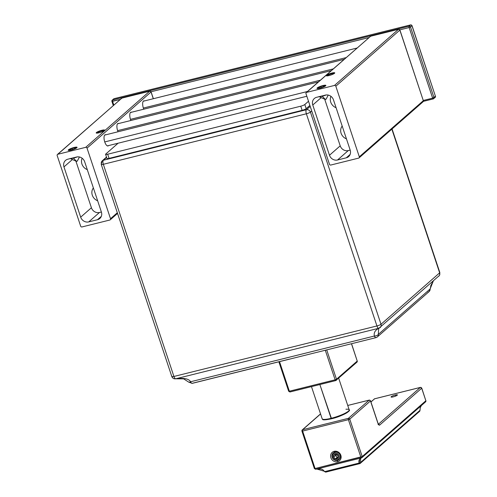 <?xml version="1.0" encoding="UTF-8"?>
<svg xmlns="http://www.w3.org/2000/svg" width="497" height="497" viewBox="0 0 497 497"><rect width="100%" height="100%" fill="white"/><g stroke="black" fill="none" stroke-linecap="round" stroke-linejoin="round"><path stroke-width="0.75" d="M109.868 220.009A1.112 1.006 -131.2 0 0 110.514 218.723L87.031 148.125A1.112 1.006 -131.2 0 0 85.689 147.336L57.826 154.269A1.112 1.006 -131.2 0 0 57.174 155.555L80.657 226.154A1.112 1.006 -131.2 0 0 81.999 226.943L109.868 220.009L81.999 226.943A1.112 1.006 48.8 0 1 80.657 226.154L57.174 155.555A1.112 1.006 48.8 0 1 57.826 154.269L85.689 147.336A1.112 1.006 48.8 0 1 87.031 148.125L110.514 218.723A1.112 1.006 48.8 0 1 109.868 220.009M76.625 157.009L67.865 159.189A6.672 6.032 48.8 0 0 63.964 166.905L80.682 217.158L91.411 207.746L80.682 217.158A6.672 6.032 48.8 0 0 88.727 221.898L97.487 219.717L101.32 216.357L97.487 219.717A6.672 6.032 48.8 0 0 101.382 212.008L84.664 161.755A6.672 6.032 48.8 0 0 76.625 157.009L67.865 159.189A6.672 6.032 48.8 0 0 65.467 160.463A6.672 6.032 48.8 0 0 63.964 166.905L80.682 217.158A6.672 6.032 48.8 0 0 88.727 221.898L99.456 212.492L88.727 221.898L97.487 219.717A6.672 6.032 48.8 0 0 99.878 218.45A6.672 6.032 48.8 0 0 101.382 212.008L84.664 161.755A6.672 6.032 48.8 0 0 76.625 157.009M72.345 159.562L63.964 166.905L72.345 159.562M75.96 161.295L91.411 207.746A6.672 6.032 -131.2 0 0 99.456 212.492L101.382 212.014L99.456 212.492A6.672 6.032 -131.2 0 1 91.411 207.746L75.96 161.295M93.38 187.953A8.343 7.542 -131.2 0 0 97.648 200.769A8.343 7.542 -131.2 0 1 93.38 187.953M87.286 169.62A8.343 7.542 48.8 0 1 82.148 158.251A8.343 7.542 48.8 0 0 87.286 169.62M117.329 212.753L110.514 218.723L117.329 212.753M153.374 98.717L151.1 91.889L153.287 98.735L151.038 91.988L87.031 148.125L151.038 91.988A1.112 1.006 -131.2 0 0 149.703 91.2L85.689 147.336L149.703 91.2A1.112 1.006 48.8 0 1 151.038 91.988L150.976 91.839M105.867 134.793A5.784 2.243 76 0 0 104.817 134.942A5.784 2.243 76 0 0 104.755 141.974A5.784 2.243 76 0 0 108.408 145.739A5.784 2.243 76 0 0 108.551 145.59M118.74 123.505A5.784 2.243 76 0 0 117.69 123.654A5.784 2.243 76 0 0 118.037 131.767M131.612 112.216A5.784 2.243 76 0 0 130.562 112.365A5.784 2.243 76 0 0 130.91 120.479M144.49 100.928A5.784 2.243 76 0 0 143.434 101.071A5.784 2.243 76 0 0 143.788 109.185M149.901 91.175A1.112 0.429 76 0 0 149.777 91.162A1.112 0.429 76 0 0 149.703 91.2A1.112 0.429 -104 0 1 149.783 91.156L151.1 91.889M122.001 98.095A1.112 0.429 76 0 0 121.914 98.089A1.112 0.429 76 0 0 121.833 98.133L149.703 91.2L121.833 98.133L57.826 154.269L121.833 98.133A1.112 1.006 -131.2 0 0 121.436 98.344A1.112 1.006 48.8 0 1 121.833 98.133A1.112 0.429 -104 0 1 121.914 98.095L149.777 91.162M68.648 149.777A4.448 0.801 161.6 0 1 74.059 147.534A4.448 0.801 161.6 0 1 76.606 147.802A4.448 0.801 161.6 0 1 71.195 150.044A4.448 0.801 161.6 0 1 68.648 149.777M96.443 132.531A4.448 0.801 -18.4 0 0 98.99 132.792A4.448 0.801 -18.4 0 0 104.401 130.549A4.448 0.801 -18.4 0 0 101.854 130.289A4.448 0.801 -18.4 0 0 96.443 132.531A4.448 0.801 -18.4 0 0 96.319 133.059A4.448 0.801 -18.4 0 0 100.208 132.45A4.448 0.801 -18.4 0 0 104.401 130.549A4.448 0.801 -18.4 0 0 104.618 130.301A4.448 0.801 -18.4 0 0 101.407 130.4A4.448 0.801 -18.4 0 0 96.443 132.531L97.114 132.929L96.443 132.531M104.177 130.723A3.895 0.702 -18.4 0 0 100.767 131.264A3.895 0.702 -18.4 0 0 97.114 132.929A3.895 0.702 -18.4 0 0 96.927 133.14A3.895 0.702 161.6 0 1 97.114 132.929L97.114 132.929A3.895 0.702 161.6 0 1 100.767 131.264A3.895 0.702 161.6 0 1 104.177 130.723M435.192 97.387A1.112 1.006 -131.2 0 0 435.44 96.312L435.44 96.312A1.112 1.006 48.8 0 1 434.788 97.598M111.949 101.27L112.583 101.332L113.813 105.029L112.583 101.332L120.181 99.443L111.949 101.27A1.112 1.006 48.8 0 1 112.595 99.984L409.168 26.192A1.112 0.429 76 0 0 409.155 27.546L432.638 98.145L435.44 96.312L433.993 97.58A1.112 1.006 48.8 0 1 433.347 98.866A1.112 1.006 -131.2 0 0 433.993 97.58L432.638 98.145A1.112 0.429 76 0 0 433.266 98.909A1.112 0.429 76 0 0 433.347 98.866A1.112 0.429 -104 0 1 433.26 98.909A1.112 0.429 -104 0 1 432.638 98.145L423.345 100.456L432.638 98.145L409.155 27.546L399.849 29.857L409.155 27.546A1.112 0.429 -104 0 1 409.168 26.192L112.595 99.984L114.043 98.717A1.112 1.006 -131.2 0 0 113.645 98.928M423.363 101.351L433.179 98.909M368.985 37.542L150.951 91.79L368.985 37.542M114.211 98.673A1.112 0.429 76 0 0 114.124 98.673A1.112 0.429 76 0 0 114.043 98.717L410.615 24.925L409.168 26.192L410.615 24.925L114.043 98.717L112.595 99.984A1.112 0.429 76 0 0 112.583 101.332A1.112 0.429 -104 0 1 112.595 99.984A1.112 1.006 -131.2 0 0 112.198 100.195M410.814 24.893A1.112 0.429 76 0 0 410.69 24.881L412.013 25.608L435.44 96.312L411.957 25.714L410.51 26.981L433.993 97.58L410.51 26.981L409.155 27.546L410.51 26.981A1.112 1.006 -131.2 0 0 409.168 26.192A1.112 1.006 48.8 0 1 410.51 26.981L411.957 25.714A1.112 1.006 -131.2 0 0 410.615 24.925A1.112 0.429 -104 0 1 410.69 24.881A1.112 0.429 76 0 0 410.615 24.925A1.112 1.006 48.8 0 1 411.957 25.714L411.895 25.564M113.266 105.513L111.887 101.369L112.21 100.183L113.658 98.915A1.112 1.006 48.8 0 1 114.043 98.717A1.112 0.429 -104 0 1 114.124 98.673L410.69 24.881M412.013 25.608L435.391 96.163M358.666 158.108A1.112 1.006 -131.2 0 0 359.319 156.822L335.829 86.223A1.112 1.006 -131.2 0 0 334.487 85.434L306.624 92.367A1.112 1.006 -131.2 0 0 305.972 93.653L329.461 164.252A1.112 1.006 -131.2 0 0 330.803 165.041L358.666 158.108L330.803 165.041A1.112 1.006 48.8 0 1 329.461 164.252L305.972 93.653A1.112 1.006 48.8 0 1 306.624 92.367L334.487 85.434A1.112 1.006 48.8 0 1 335.829 86.223L359.319 156.822A1.112 1.006 48.8 0 1 358.666 158.108M325.423 95.107L316.664 97.288A6.672 6.032 48.8 0 0 312.768 105.004L329.486 155.25L340.209 145.845L329.486 155.25A6.672 6.032 48.8 0 0 337.525 159.997L346.285 157.816L350.118 154.455L346.285 157.816A6.672 6.032 48.8 0 0 350.186 150.1L333.468 99.847A6.672 6.032 48.8 0 0 325.423 95.107L316.664 97.288A6.672 6.032 48.8 0 0 314.272 98.555A6.672 6.032 48.8 0 0 312.768 105.004L329.486 155.25A6.672 6.032 48.8 0 0 337.525 159.997L348.254 150.585L337.525 159.997L346.285 157.816A6.672 6.032 48.8 0 0 348.677 156.543A6.672 6.032 48.8 0 0 350.186 150.1L333.468 99.847A6.672 6.032 48.8 0 0 325.423 95.107M321.143 97.654L312.768 105.004L321.143 97.654M324.758 99.388L340.209 145.845A6.672 6.032 -131.2 0 0 348.254 150.585L350.186 150.106L348.254 150.585A6.672 6.032 -131.2 0 1 340.209 145.845L324.758 99.388M342.184 126.045A8.343 7.542 -131.2 0 0 346.446 138.862A8.343 7.542 -131.2 0 1 342.184 126.045M336.084 107.719A8.343 7.542 48.8 0 1 330.946 96.343A8.343 7.542 48.8 0 0 336.084 107.719M359.051 157.903L423.065 101.773A1.112 1.006 -131.2 0 0 423.326 100.686L359.319 156.822L423.326 100.686L399.843 30.087L335.829 86.223L399.843 30.087A1.112 1.006 -131.2 0 0 398.501 29.298L334.487 85.434L398.501 29.298L370.638 36.231L306.624 92.367L370.638 36.231A1.112 1.006 -131.2 0 0 370.234 36.443A1.112 1.006 48.8 0 1 370.638 36.231L398.501 29.298A1.112 1.006 48.8 0 1 399.843 30.087L423.326 100.686A1.112 1.006 48.8 0 1 422.674 101.972M325.411 85.894A4.448 0.801 161.6 0 1 320 88.137A4.448 0.801 161.6 0 1 317.446 87.876A4.448 0.801 161.6 0 1 322.857 85.627A4.448 0.801 161.6 0 1 325.411 85.894M326.529 75.283A4.448 0.801 -18.4 0 0 329.082 75.544A4.448 0.801 -18.4 0 0 334.493 73.301A4.448 0.801 -18.4 0 0 331.94 73.034A4.448 0.801 -18.4 0 0 326.529 75.283A4.448 0.801 -18.4 0 0 326.411 75.811A4.448 0.801 -18.4 0 0 330.3 75.202A4.448 0.801 -18.4 0 0 334.493 73.301A4.448 0.801 -18.4 0 0 334.711 73.053A4.448 0.801 -18.4 0 0 331.499 73.152A4.448 0.801 -18.4 0 0 326.529 75.283L327.2 75.674L326.529 75.283M334.27 73.475A3.895 0.702 -18.4 0 0 330.853 74.016A3.895 0.702 -18.4 0 0 327.2 75.674A3.895 0.702 -18.4 0 0 327.014 75.886A3.895 0.702 161.6 0 1 327.2 75.674L327.2 75.674A3.895 0.702 161.6 0 1 330.853 74.016A3.895 0.702 161.6 0 1 334.27 73.475M398.7 29.267A1.112 0.429 76 0 0 398.575 29.255L399.899 29.982L423.276 100.537M370.799 36.188A1.112 0.429 76 0 0 370.719 36.188A1.112 0.429 76 0 0 370.638 36.231A1.112 0.429 -104 0 1 370.712 36.188L398.575 29.255A1.112 0.429 76 0 0 398.501 29.298A1.112 0.429 -104 0 1 398.582 29.255M346.086 57.621L143.36 108.06L346.086 57.621M333.214 68.909L130.487 119.348L333.214 68.909M320.335 80.197L117.615 130.643L320.335 80.197M307.463 91.491L104.737 141.931L307.463 91.491M325.752 99.189L325.392 99.499L322.23 96.238A5.56 1.006 -18.4 0 0 326.082 94.983A5.56 1.006 161.6 0 1 322.23 96.238L322.124 95.927L322.23 96.238A5.56 1.006 161.6 0 1 319.211 96.654A5.56 1.006 -18.4 0 0 322.23 96.238L325.392 99.499L326.1 99.189L328.237 95.082M322.932 85.565A4.672 0.845 161.6 0 1 325.61 85.844A4.672 0.845 161.6 0 1 319.925 88.199A4.672 0.845 161.6 0 1 317.248 87.926A4.672 0.845 161.6 0 1 322.932 85.565M324.299 86.167A3.212 0.578 -18.4 0 0 323.758 85.745A3.212 0.578 -18.4 0 0 320.882 86.459A3.212 0.578 -18.4 0 0 318.552 87.596A3.212 0.578 -18.4 0 0 319.099 88.025A3.212 0.578 -18.4 0 0 321.969 87.31A3.212 0.578 -18.4 0 0 324.299 86.167L323.758 85.745L324.299 86.167A3.212 0.578 161.6 0 1 324.137 86.298A3.212 0.578 161.6 0 1 321.969 87.31A3.212 0.578 161.6 0 1 319.099 88.025L318.552 87.596L320.882 86.459L323.758 85.745L323.976 86.403L323.758 85.745A3.212 0.578 161.6 0 1 324.299 86.167M318.888 96.573L325.392 99.499M321.248 87.553L320.882 86.459L321.248 87.553M323.758 85.745L320.882 86.459A3.212 0.578 161.6 0 1 323.758 85.745M320.882 86.459L318.552 87.596A3.212 0.578 161.6 0 1 320.882 86.459M318.552 87.596L319.099 88.025A3.212 0.578 161.6 0 1 318.894 88.037A3.212 0.578 161.6 0 1 318.552 87.596M76.948 161.09L76.594 161.407L73.432 158.145A5.56 1.006 -18.4 0 0 77.284 156.884A5.56 1.006 161.6 0 1 73.432 158.145L73.326 157.835L73.432 158.145A5.56 1.006 161.6 0 1 70.406 158.555A5.56 1.006 -18.4 0 0 73.432 158.145L76.594 161.407L77.296 161.09L79.439 156.99M74.128 147.472A4.672 0.845 161.6 0 1 76.805 147.752A4.672 0.845 161.6 0 1 71.127 150.106A4.672 0.845 161.6 0 1 68.449 149.827A4.672 0.845 161.6 0 1 74.128 147.472M75.501 148.075A3.212 0.578 -18.4 0 0 74.96 147.646A3.212 0.578 -18.4 0 0 72.084 148.361A3.212 0.578 -18.4 0 0 69.754 149.504A3.212 0.578 -18.4 0 0 70.294 149.932A3.212 0.578 -18.4 0 0 73.171 149.218A3.212 0.578 -18.4 0 0 75.501 148.075L74.96 147.646L75.501 148.075A3.212 0.578 161.6 0 1 75.333 148.205A3.212 0.578 161.6 0 1 73.171 149.218A3.212 0.578 161.6 0 1 70.294 149.932L69.754 149.504L72.084 148.361L74.96 147.646L75.177 148.305L74.96 147.646A3.212 0.578 161.6 0 1 75.501 148.075M70.089 158.475L76.594 161.407M72.45 149.454L72.084 148.361L72.45 149.454M74.96 147.646L72.084 148.361A3.212 0.578 161.6 0 1 74.96 147.646M72.084 148.361L69.754 149.504A3.212 0.578 161.6 0 1 72.084 148.361M69.754 149.504L70.294 149.932A3.212 0.578 161.6 0 1 70.096 149.945A3.212 0.578 161.6 0 1 69.754 149.504M315.073 468.522L362.207 456.569L349.751 419.12A1.112 1.006 -131.2 0 0 348.409 418.331L369.153 400.141L347.751 405.465L369.153 400.141L348.409 418.331L302.63 429.719A1.112 1.006 -131.2 0 0 302.244 429.924A1.112 1.006 48.8 0 1 302.63 429.719L320.571 413.989L302.63 429.719L348.409 418.331A1.112 0.429 76 0 0 348.397 419.679L360.853 457.134A1.112 0.429 76 0 0 361.481 457.899A1.112 0.429 76 0 0 361.505 457.892A1.112 1.031 81.9 0 0 361.698 457.812A1.112 1.006 -131.2 0 0 362.207 456.569L360.853 457.134L348.397 419.679A1.112 0.429 -104 0 1 348.409 418.331A1.112 1.006 48.8 0 1 349.751 419.12L348.397 419.679L349.751 419.12L362.207 456.569A1.112 1.006 48.8 0 1 361.946 457.656L361.481 457.899A1.112 0.429 -104 0 1 360.853 457.134L315.073 468.522L302.617 431.073L348.397 419.679L302.617 431.073A1.112 0.429 -104 0 1 302.63 429.719A1.112 0.429 76 0 0 302.617 431.073L315.073 468.522L314.377 468.565L315.073 468.522A1.112 0.429 76 0 0 315.701 469.292A1.112 0.429 -104 0 1 315.073 468.522M337.606 460.421L337.593 461.713A5.56 5.026 48.8 0 1 330.89 457.762A5.56 5.026 48.8 0 1 334.139 451.332A5.56 5.026 -131.2 0 0 330.89 457.762A5.56 5.026 -131.2 0 0 337.593 461.713A5.56 5.026 -131.2 0 0 340.843 455.289A5.56 5.026 -131.2 0 0 334.139 451.332L334.848 452.059A4.448 4.026 -131.2 0 0 333.245 452.904M339.116 459.595A4.448 4.026 -131.2 0 0 339.83 454.376A4.448 4.026 -131.2 0 0 334.848 452.059L334.139 451.332A5.56 5.026 48.8 0 1 340.843 455.289A5.56 5.026 48.8 0 1 337.593 461.713L337.606 460.427M333.263 452.891A4.448 4.026 48.8 0 1 334.848 452.059A4.448 4.026 48.8 0 1 339.805 454.326A4.448 4.026 48.8 0 1 339.19 459.526M393.17 396.886A3.336 0.603 161.6 0 1 391.083 397.01A3.336 0.603 161.6 0 1 395.314 395.003L395.668 396.053L395.314 395.003A3.336 0.603 -18.4 0 0 391.257 396.687A3.336 0.603 -18.4 0 0 393.17 396.886A3.336 0.603 -18.4 0 0 397.227 395.202A3.336 0.603 -18.4 0 0 395.314 395.003A3.336 0.603 161.6 0 1 397.407 394.879A3.336 0.603 161.6 0 1 393.17 396.886M378.08 424.475L378.602 424.544L378.149 423.668L378.528 424.73A1.112 0.677 -32.8 0 0 378.466 424.363A1.112 0.677 147.2 0 1 378.528 424.73L379.497 425.221L421.692 388.219L425.861 400.75L362.207 456.569L425.861 400.75A1.112 1.006 48.8 0 1 425.6 401.837A1.112 1.006 -131.2 0 0 425.861 400.75L421.692 388.219A1.112 1.006 -131.2 0 0 420.35 387.424L378.385 424.227L420.35 387.424L374.57 398.818L370.942 401.998L374.57 398.818A1.112 1.006 -131.2 0 0 374.173 399.029A1.112 1.006 48.8 0 1 374.57 398.818A1.112 0.429 -104 0 1 374.651 398.774A1.112 0.429 76 0 0 374.57 398.818L420.35 387.424A1.112 1.006 48.8 0 1 421.692 388.219L379.497 425.221L378.528 424.73L378.087 423.773L370.489 400.93L349.751 419.12L370.489 400.93A1.112 1.006 -131.2 0 0 369.153 400.141A1.112 1.006 48.8 0 1 370.489 400.93L378.037 423.624M315.725 469.28A1.112 0.429 -104 0 1 315.701 469.292A1.112 0.429 76 0 0 315.725 469.28L361.456 457.905M301.977 431.005A1.112 1.006 48.8 0 1 302.232 429.93L301.921 431.11L314.377 468.559L315.701 469.292L361.481 457.899M369.352 400.11A1.112 0.429 76 0 0 369.228 400.097A1.112 0.429 76 0 0 369.153 400.141A1.112 0.429 -104 0 1 369.234 400.097L347.738 405.446M379.497 425.221A1.112 1.006 -131.2 0 0 378.49 424.407A1.112 1.006 48.8 0 1 379.497 425.221M420.555 387.399A1.112 0.429 76 0 0 420.431 387.387A1.112 0.429 76 0 0 420.35 387.424A1.112 0.429 -104 0 1 420.431 387.38L374.651 398.774A1.112 0.429 76 0 1 374.738 398.774M420.431 387.387L421.754 388.114L425.811 400.601M425.923 400.644L425.6 401.837A1.112 1.006 48.8 0 1 425.351 401.992M419.928 410.385L360.518 462.483L419.928 410.385A1.112 1.006 -131.2 0 1 419.63 411.317L419.928 410.385A1.112 1.006 48.8 0 1 419.238 411.516M359.679 459.023L359.176 463.042L325.193 471.498L316.769 469.025L325.193 471.498L359.176 463.042A1.112 0.398 -13.8 0 0 360.518 462.483L360.654 458.414L360.518 462.483A1.112 1.006 48.8 0 1 359.828 463.62A1.112 1.006 -131.2 0 0 360.518 462.483A1.112 0.398 166.2 0 1 359.176 463.042A1.112 0.429 76 0 0 359.747 463.664A1.112 0.429 76 0 0 359.828 463.62A1.112 0.429 -104 0 1 359.747 463.664A1.112 0.429 -104 0 1 359.176 463.042C358.455 460.663 359.232 458.948 361.505 457.892M325.846 472.075A1.112 0.429 -104 0 1 325.771 472.119A1.112 0.429 -104 0 1 325.193 471.498A1.112 0.429 76 0 0 325.771 472.119A1.112 0.429 76 0 0 325.846 472.075L359.66 463.664M325.193 471.498L324.535 471.585L325.193 471.498M348.788 410.777A13.574 2.454 161.6 0 1 331.53 418.76L331.108 418.325A14.239 2.572 161.6 0 1 322.186 418.847A14.239 2.572 -18.4 0 0 331.108 418.325A14.239 2.572 -18.4 0 0 349.174 409.764A14.239 2.572 161.6 0 1 331.108 418.325L319.863 384.535L331.53 418.76A13.574 2.454 161.6 0 1 331.431 418.778M345.937 409.255A14.239 2.572 161.6 0 1 349.174 409.764M335.674 380.578L290.055 391.928A1.112 0.429 -104 0 1 289.981 391.971A1.112 0.429 -104 0 1 289.353 391.207L288.658 391.245L289.353 391.207L279.519 361.636L289.353 391.207L335.133 379.814L325.299 350.248L335.133 379.814L336.488 379.254L357.231 361.064L351.466 343.738L357.181 360.915M326.722 349.894L336.488 379.254L326.722 349.894M356.976 362.139A1.112 1.006 -131.2 0 0 357.231 361.064L336.488 379.254A1.112 1.006 48.8 0 1 335.835 380.54A1.112 0.429 -104 0 1 335.755 380.584A1.112 0.429 -104 0 1 335.133 379.814L289.353 391.207A1.112 0.429 76 0 0 289.975 391.971A1.112 0.429 76 0 0 290.055 391.928M351.553 343.713L357.231 361.064A1.112 1.006 48.8 0 1 356.579 362.35M336.488 379.254L335.133 379.814A1.112 0.429 76 0 0 335.761 380.578A1.112 0.429 76 0 0 335.835 380.54A1.112 1.006 -131.2 0 0 336.488 379.254M334.748 453.152A3.616 3.268 48.8 0 1 339.103 455.718A3.616 3.268 48.8 0 1 336.991 459.899A3.616 3.268 48.8 0 1 332.636 457.327A3.616 3.268 48.8 0 1 334.748 453.152A3.616 3.268 48.8 0 1 339.103 455.718A3.616 3.268 48.8 0 1 336.991 459.899L337.519 460.439A4.448 4.026 48.8 0 1 332.158 457.277A4.448 4.026 48.8 0 1 334.754 452.133A4.448 4.026 48.8 0 1 340.116 455.302A4.448 4.026 48.8 0 1 337.519 460.439L336.991 459.899A3.616 3.268 48.8 0 1 332.636 457.327A3.616 3.268 48.8 0 1 334.748 453.152L334.754 452.133L334.748 453.152M338.165 455.954A2.572 2.323 -131.2 0 0 334.027 454.736A2.572 2.323 -131.2 0 0 335.413 458.886A2.572 2.323 -131.2 0 0 338.165 455.954L337.712 458.315L335.413 458.886L333.568 457.097L335.357 455.525L337.196 457.321L335.413 458.886L337.979 457.091L337.196 457.321L335.357 455.525L333.568 457.097L334.027 454.736L336.326 454.165L338.165 455.954L336.326 454.165A2.572 2.323 48.8 0 1 337.712 458.315A2.572 2.323 48.8 0 1 333.568 457.097A2.572 2.323 48.8 0 1 336.326 454.165L334.027 454.736L333.568 457.097L335.413 458.886L337.712 458.315L338.165 455.954M339.42 453.761L338.184 452.649L339.42 453.761M335.649 454.308L335.357 455.525L335.649 454.308M337.146 454.892L335.357 455.525L337.146 454.892M288.95 359.225L192.414 383.243A3.336 1.292 -104 0 1 192.184 383.367A3.336 1.292 -104 0 1 190.575 381.764A3.336 1.292 76 0 0 192.171 383.373L375.999 337.631L377.391 336.904A3.336 3.019 -131.2 0 0 378.335 334.388L378.639 328.567L378.335 334.388A3.336 3.019 48.8 0 1 377.409 336.885A3.336 3.019 48.8 0 1 376.229 337.506A3.336 1.292 -104 0 1 375.987 337.637A3.336 1.292 -104 0 1 374.39 336.028C373.645 332.81 375.105 330.219 378.776 328.262A3.336 1.292 -104 0 1 376.937 325.951L306.363 113.788L103.339 164.302L173.919 376.465L376.937 325.951L173.919 376.465A3.336 1.292 76 0 0 175.752 378.776L378.776 328.262A3.336 3.106 72 0 0 379.043 328.188A3.336 3.106 -108 0 1 378.776 328.262C375.105 330.219 373.645 332.81 374.39 336.028L190.575 381.764A3.336 0.957 143.6 0 1 188.692 382.106A3.336 0.957 -36.4 0 0 190.575 381.764C188.935 378.764 183.989 377.77 175.752 378.776L378.776 328.262A3.336 1.292 76 0 1 376.937 325.951A3.336 0.603 -18.4 0 0 381 324.268L439.646 272.841L391.847 129.145L439.646 272.841A3.336 0.603 -18.4 0 0 439.82 272.518M171.825 376.589A3.336 0.603 -18.4 0 0 173.919 376.465L103.339 164.302A3.336 0.603 161.6 0 1 101.251 164.426A3.336 0.603 161.6 0 1 101.431 164.103A3.336 3.019 48.8 0 1 102.183 160.885A3.336 3.019 48.8 0 1 103.376 160.251A3.336 1.292 76 0 0 103.339 164.302L306.363 113.788A3.336 1.292 -104 0 1 306.4 109.731L103.376 160.251L106.613 157.412L103.376 160.251L306.4 109.731L310.215 106.389L306.4 109.731A3.336 3.019 48.8 0 1 310.42 112.105L381 324.268A3.336 3.019 48.8 0 1 380.236 327.504A3.336 3.019 48.8 0 1 379.708 327.871A3.336 3.106 -108 0 1 379.056 328.182A3.336 3.106 72 0 0 379.708 327.871A3.336 3.019 -131.2 0 0 380.211 327.523A3.336 3.019 -131.2 0 0 381 324.268L310.42 112.105L311.731 110.955L310.42 112.105A3.336 0.603 161.6 0 1 306.363 113.788L376.937 325.951A3.336 0.603 161.6 0 0 381 324.268L439.646 272.841A3.336 3.019 48.8 0 1 438.87 276.083A3.336 3.019 -131.2 0 0 439.646 272.841L439.652 275.058L439.646 272.841A3.336 0.603 161.6 0 0 439.826 272.53L392.065 128.953M375.999 337.631A3.336 1.292 76 0 1 374.39 336.028A3.336 1.541 -10.8 0 0 378.335 334.388L430.085 289.012A3.336 3.019 48.8 0 1 429.159 291.509A3.336 3.019 -131.2 0 0 430.085 289.012L433.328 280.942L430.085 289.012L378.335 334.388A3.336 1.541 169.2 0 1 374.39 336.028L190.575 381.764C188.935 378.764 183.989 377.77 175.752 378.776L175.752 378.776A3.336 1.292 -104 0 1 173.919 376.465A3.336 0.603 161.6 0 1 171.825 376.583A3.336 0.603 161.6 0 1 172.005 376.272M306.363 113.788A3.336 0.603 -18.4 0 0 310.42 112.105A3.336 3.019 -131.2 0 0 306.4 109.731A3.336 1.292 76 0 0 306.363 113.788M439.354 275.518L378.925 328.256M438.87 276.083A3.336 3.019 48.8 0 1 438.354 276.438M175.677 378.795A3.336 1.305 -102.4 0 0 175.708 378.789L175.497 378.826C173.751 378.975 172.527 378.229 171.825 376.583L101.245 164.414A3.336 0.603 -18.4 0 0 103.339 164.302A3.336 1.292 -104 0 1 103.376 160.251A3.336 3.019 -131.2 0 0 102.214 160.854L106.507 157.089M192.184 383.367L188.692 382.106L183.642 378.851L175.708 378.789A3.336 1.305 -102.4 0 0 175.752 378.776M429.159 291.509A3.336 3.019 48.8 0 1 427.973 292.13M105.594 154.343A3.336 0.603 -18.4 0 1 105.774 154.033L118.112 143.211L105.774 154.033A3.336 0.603 -18.4 0 0 107.687 154.232L109.067 158.381A3.336 0.603 161.6 0 1 106.973 158.493L105.594 154.343A3.336 0.603 -18.4 0 0 107.687 154.232L300.76 106.19A3.336 0.603 -18.4 0 0 304.816 104.507L306.195 108.663A3.336 0.603 161.6 0 1 302.139 110.346L109.067 158.381L107.687 154.232L300.76 106.19A3.336 0.603 -18.4 0 0 304.816 104.507L308.507 101.27L304.816 104.507L306.195 108.663L309.892 105.42M302.139 110.346L300.76 106.19L302.139 110.346M117.547 213.412L110.253 219.811M121.914 98.095L57.435 154.474M435.502 96.213L435.179 97.4L433.266 98.909L423.351 101.376M113.658 98.915L114.124 98.673M306.233 92.566L370.712 36.188M423.388 100.58L423.065 101.773M143.291 101.22L356.995 48.047M130.419 112.515L344.123 59.342M117.547 123.803L331.25 70.63M107.358 145.888L306.842 96.256M104.674 135.091L318.378 81.918M370.905 401.893L374.651 398.774M320.534 413.883L302.244 429.924M425.6 401.837L361.946 457.656M378.149 423.668L370.551 400.831L369.228 400.097M419.996 410.329L420.238 407.807L421.338 405.571M419.63 411.317L360.213 463.421L325.771 472.119L324.535 471.585C322.789 469.677 322.733 468.447 316.229 469.149M360.903 458.135L361.269 457.942M311.47 386.623L322.174 418.803C323.019 418.94 320.441 421.077 331.48 418.785C341.948 416.43 351.615 410.516 349.192 409.814L338.674 378.192M357.287 360.959L356.964 362.145L335.761 380.578L289.981 391.971L288.658 391.245L278.867 361.804M377.391 336.904L429.141 291.522L430.278 288.943L430.837 285.483L433.403 280.88M439.826 272.53L439.652 275.058M102.214 160.854L101.245 164.414"/></g></svg>
